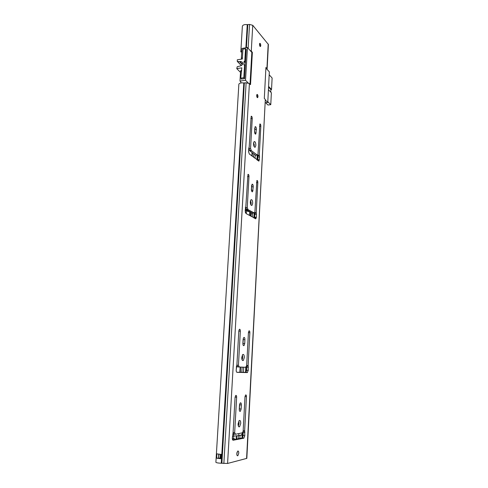 <?xml version="1.0" encoding="UTF-8"?>
<svg xmlns="http://www.w3.org/2000/svg" width="488" height="488" viewBox="0 0 488 488"><rect width="100%" height="100%" fill="white"/><g stroke="black" fill="none" stroke-linecap="round" stroke-linejoin="round"><path stroke-width="0.73" d="M256.706 95.416L256.993 94.477C257.585 94.373 257.908 95.105 257.981 96.667L257.688 97.606C257.097 97.71 256.773 96.978 256.706 95.416M259.518 44.194L259.775 43.353C260.354 43.292 260.683 44.054 260.757 45.646L260.507 46.488C259.921 46.555 259.592 45.793 259.518 44.194M253.723 142.319L254.12 146.607M253.534 143.448L254.12 141.612C255.169 141.374 255.749 142.606 255.846 145.32L255.261 147.162C254.218 147.413 253.638 146.174 253.534 143.448M250.606 200.348L251.137 203.337L250.85 204.801M250.32 201.812L250.997 199.732C252.052 199.427 252.619 200.599 252.699 203.246L252.021 205.332C250.972 205.643 250.405 204.472 250.32 201.812M242.341 355.02L242.689 357.503L242.091 359.882M241.749 357.393L242.737 354.52C243.756 354.111 244.281 355.136 244.311 357.588L243.323 360.467C242.304 360.882 241.78 359.857 241.749 357.393M238.815 421.046L239.077 423.297L238.345 426.085M238.089 423.834L239.23 420.546C240.218 420.119 240.718 421.089 240.73 423.462L239.584 426.75C238.595 427.183 238.101 426.207 238.089 423.834M237.076 452.156L236.826 454.438M236.808 453.626L237.699 451.095C238.4 450.784 238.754 451.473 238.76 453.163L237.869 455.694C237.168 456.012 236.814 455.322 236.808 453.626M254.73 128.143L254.663 132.736M249.063 147.406L248.996 148.639L249.771 150.78L255.541 155.239L257.097 155.117M257.81 154.495L257.81 160.479M251.576 185.501L251.479 190.582M245.714 206.802L246.464 209.718L252.589 213.085M254.712 212.243L254.632 218.331M243.244 338.562L242.945 344.467M236.796 365.244L237.638 366.915L239.291 367.013L245.659 367.287L246.654 365.695L248.435 332.462L248.959 330.901C249.539 330.681 249.838 331.279 249.856 332.694L248.111 365.603L248.252 370.41L247.251 372.594L237.003 372.332C236.436 372.173 236.161 371.405 236.186 370.008L236.894 365.048L238.821 330.919L239.376 329.315C239.992 329.077 240.316 329.687 240.34 331.163L238.431 365.292L239.291 367.013M246.599 365.799L246.641 370.313L245.934 372.381L236.796 372.265M239.693 403.948L239.297 410.066M233.081 432.722L233.868 434.082L235.448 434.247M243.152 431.063L243.152 435.57L242.335 437.925L232.611 439.834M256.371 129.326L255.779 134.041C255.041 134.206 254.632 133.322 254.553 131.382L255.139 126.66C255.883 126.502 256.291 127.386 256.371 129.326L254.84 129.491M257.329 155.068L257.975 154.299L259.86 123.989C260.446 123.867 260.769 124.586 260.83 126.148L259.287 155.178L259.567 156.959L259 161.016L249.283 153.988L248.544 151.323L249.173 147.254L251.192 116.26C251.82 116.132 252.168 116.876 252.235 118.499L250.558 148.492L251.332 150.633L257.329 155.068M253.241 186.751L252.583 191.754C251.839 191.967 251.436 191.125 251.369 189.228L252.034 184.22C252.778 184.013 253.18 184.854 253.241 186.751L251.686 186.855M254.218 212.933L254.882 212.006L256.871 180.517C257.463 180.359 257.78 181.042 257.835 182.567L256.237 212.634L256.377 217.221L255.889 218.728L245.94 213.506L245.171 210.926L245.83 206.619L247.959 174.387C248.587 174.216 248.935 174.924 248.99 176.51L247.251 207.601L248.05 209.639L254.218 212.933M244.915 339.703L244.701 343.613L244.024 345.595C243.299 345.888 242.92 345.15 242.896 343.393L243.109 339.459L243.78 337.495C244.512 337.208 244.891 337.946 244.915 339.703L243.292 339.642M241.359 404.967L241.139 409.029L240.352 411.293C239.645 411.597 239.285 410.902 239.273 409.2L239.498 405.119L240.279 402.875C240.987 402.57 241.346 403.271 241.359 404.967L239.712 404.833M242.408 432.813L243.14 431.258L244.988 396.762L245.598 394.981C246.159 394.743 246.446 395.31 246.458 396.683L244.647 430.837L244.793 435.747L243.756 438.212L233.191 440.225C232.599 440.194 232.319 439.462 232.343 438.029L233.075 432.771L235.076 397.299L235.722 395.463C236.326 395.207 236.631 395.792 236.643 397.214L234.661 432.679L235.545 434.259L242.408 432.813M241.731 52.002L240.816 51.929L242.377 26.224C242.89 24.882 244.512 24.357 247.251 24.65L249.533 24.437L252.754 25.309L251.271 51.124L252.369 52.344L250.521 84.674L249.405 83.558L227.585 463.46L246.83 458.366L265.313 99.442L246.586 458.513M267.021 69.296L265.929 67.466L264.307 98.436L265.313 99.442M252.754 25.309L268.394 44.475L267.113 69.034M249.405 83.558L246.117 82.789L243.799 82.948C241.011 82.673 239.364 83.1 238.858 84.229L215.885 462.301C216.343 462.789 218.142 463.1 221.271 463.228L227.585 463.46M221.253 458.775L216.654 458.195L216.861 453.87L221.692 454.462L221.442 458.671L220.771 458.72L221.076 454.389L221.692 454.462M241.798 50.856L240.816 51.929M251.271 51.124L250.1 50.471M216.666 458.201L220.533 458.47M234.661 432.679L233.093 432.514M244.647 430.837L243.17 430.684M238.431 365.292L236.82 365.201M248.111 365.603L246.666 365.518M247.251 207.601L245.665 207.687M256.237 212.634L254.687 212.707M250.558 148.492L248.996 148.639M259.287 155.178L257.762 155.312M218.471 458.195L220.552 458.177L220.112 458.116L220.381 454.285M251.839 52.429L252.369 52.344M265.356 102.736L267.766 102.437L269.333 71.87L265.899 68.052M265.49 100.174L267.766 102.437M242.408 57.895L241.365 58.06L241.944 48.434L247.453 47.531L245.531 80.282L248.221 82.96M245.531 80.282L239.974 81.063L240.566 71.291L241.615 71.138M241.017 82.936L240.767 81.844L239.974 81.063M241.316 78.702L241.292 79.111L244.586 78.641L246.202 49.471M241.102 70.467L240.566 71.291M241.365 58.06L241.469 59.139M247.453 47.531L251.839 52.405L250.021 84.168M267.802 101.699L270.773 104.67L271.371 92.793L268.418 89.707M268.583 86.413L271.535 89.536L272.115 78.013L269.181 74.78M271.535 89.536L270.895 89.621L270.767 92.159M270.773 104.67L267.949 105.018L265.612 102.706M270.895 89.621L268.546 87.145M242.506 64.215L239.998 61.61L240.657 61.403L242.53 62.293C242.975 64.056 242.261 65.264 240.389 65.917L237.217 66.728L236.765 68.613L241.81 67.85L240.761 78.153L243.805 77.714L244.598 78.507M246.306 49.581L245.525 48.727L244.781 61.25L245.568 62.08M245.36 65.618L244.573 64.794L243.805 77.714M241.676 79.056L240.761 78.153M245.525 48.727L242.939 49.148L242.347 58.999L237.308 59.786L237.259 61.384L239.559 61.695L242.322 64.569M239.998 61.61L239.559 61.695M244.573 64.794L243.878 64.898L244.091 61.354L244.781 61.25M245.519 62.867L244.091 61.354M240.499 72.364L236.765 68.613M232.605 439.822L233.685 437.657L234.539 439.468L233.685 437.657L232.605 439.822M250.954 212.268L251.033 216.33M252.436 213.091L252.284 217.026M245.226 210.005L247.501 211.292L249.972 211.713M245.269 209.23L249.283 211.316M242.005 438.053L242.231 433.82L241.566 434.967L239.998 435.326L239.828 438.462M257.768 154.543L257.463 160.216M254.675 212.298L254.358 218.179M246.428 366.122L246.105 372.204M242.908 431.752L242.597 437.632M233.703 434.027L233.557 436.626L232.41 436.833M238.852 433.686L238.742 435.699C235.704 435.778 233.978 436.022 233.569 436.431M242.481 432.655L241.56 435.113L238.742 435.699M268.205 43.981L266.924 68.57M243.799 82.948L221.271 463.228M247.251 24.65L245.879 47.787M244.335 82.96L221.875 463.264M247.776 24.662L246.416 47.696M246.117 82.789L223.852 463.49M249.533 24.437L248.136 48.294M255.62 217.258L255.535 218.819L255.602 217.258M235.271 434.045L233.593 433.869M236.643 397.214L235.094 397.092M243.756 438.212L242.115 438.029M244.793 435.747L243.152 435.57M244.964 432.533L243.323 432.362M244.823 431.325L243.189 431.154M246.458 396.683L245.006 396.567M241.139 409.029L239.492 408.883M239.022 366.744L237.375 366.653M240.34 331.163L238.809 331.114M247.251 372.594L245.635 372.496M248.252 370.41L246.641 370.313M248.416 367.318L246.806 367.226M248.282 366.11L246.672 366.018M249.856 332.694L248.422 332.645M244.701 343.613L243.079 343.546M253.961 213.018L252.4 213.091M248.05 209.639L246.464 209.718M247.8 209.254L246.22 209.34M248.99 176.51L247.52 176.619M256.377 217.221L254.827 217.294M256.523 214.397L254.974 214.47M256.395 213.195L254.852 213.274M257.835 182.567L256.456 182.664M253.052 190.314L251.491 190.418M257.072 155.105L255.541 155.239M251.332 150.633L249.771 150.78M251.094 150.213L249.533 150.359M252.235 118.499L250.789 118.663M259.421 159.686L257.902 159.814M259.567 156.959L258.042 157.093M259.445 155.763L257.92 155.898M260.83 126.148L259.47 126.294M256.182 132.773L254.706 132.925M221.442 458.671L220.533 458.513L220.832 454.34M218.594 458.171L216.611 458.067M218.972 454.157L218.508 458.049L218.74 454.133M216.861 453.87L217.428 453.913M221.296 458.775L220.503 458.616L221.07 454.328M220.558 458.049L218.831 458.116M220.1 458.122L216.654 458.195M241.383 65.526L237.534 61.555M257.219 97.515L256.871 94.648M256.779 94.898L257.066 97.295M256.895 96.892L256.706 95.331M260.055 46.384L259.64 43.56M259.567 43.81L259.909 46.165M259.726 45.732L259.512 44.286M245.464 210.139L245.33 212.481M249.453 215.458L249.667 211.676M246.409 210.676L246.239 213.677M255.242 155.007L255.059 158.386M243.707 367.208L243.421 372.435M257.213 155.147L256.962 159.832M254.102 213.03L253.839 217.892M245.812 367.226L245.525 372.49M254.303 144.576L254.211 146.272M253.791 153.885L253.607 157.282M251.131 202.422L251.033 204.179M252.406 152.817L252.217 156.227M252.046 152.531L251.857 155.946M238.333 435.705L238.168 438.779M236.351 435.815L236.161 439.157M236.765 435.784L236.582 439.078M242.676 356.539L242.573 358.46M242.097 367.135L241.81 372.393M239.071 422.309L238.961 424.304M240.157 367.049L239.864 372.344M240.56 367.067L240.273 372.356M249.862 211.646L249.527 211.664M252.455 213.817L251.167 213.878M237.869 455.694L237.192 455.615M243.976 438.102L242.335 437.925M239.584 426.75L238.662 426.658M240.352 411.293L239.7 411.238M247.55 372.478L245.934 372.381M243.323 360.467L242.432 360.418M244.024 345.595L243.402 345.571M255.889 218.728L255.389 218.752M252.021 205.332L251.308 205.375M252.583 191.754L252.095 191.79M259 161.016L258.591 161.071M255.261 147.162L254.638 147.224M255.779 134.041L255.352 134.09M257.688 97.606L257.377 97.643M241.658 70.382L240.816 70.51M237.394 61.518L241.322 65.569M250.582 212.054L250.368 215.964M248.776 147.974L248.551 152.006M245.421 207.443L245.391 207.992M232.459 436.827L232.349 438.785M257.426 154.952L257.158 159.985M254.321 212.792L254.041 218.002M246.05 366.848L245.745 372.484M242.518 432.575L242.225 437.992M236.454 366.152L236.192 370.746"/></g></svg>
